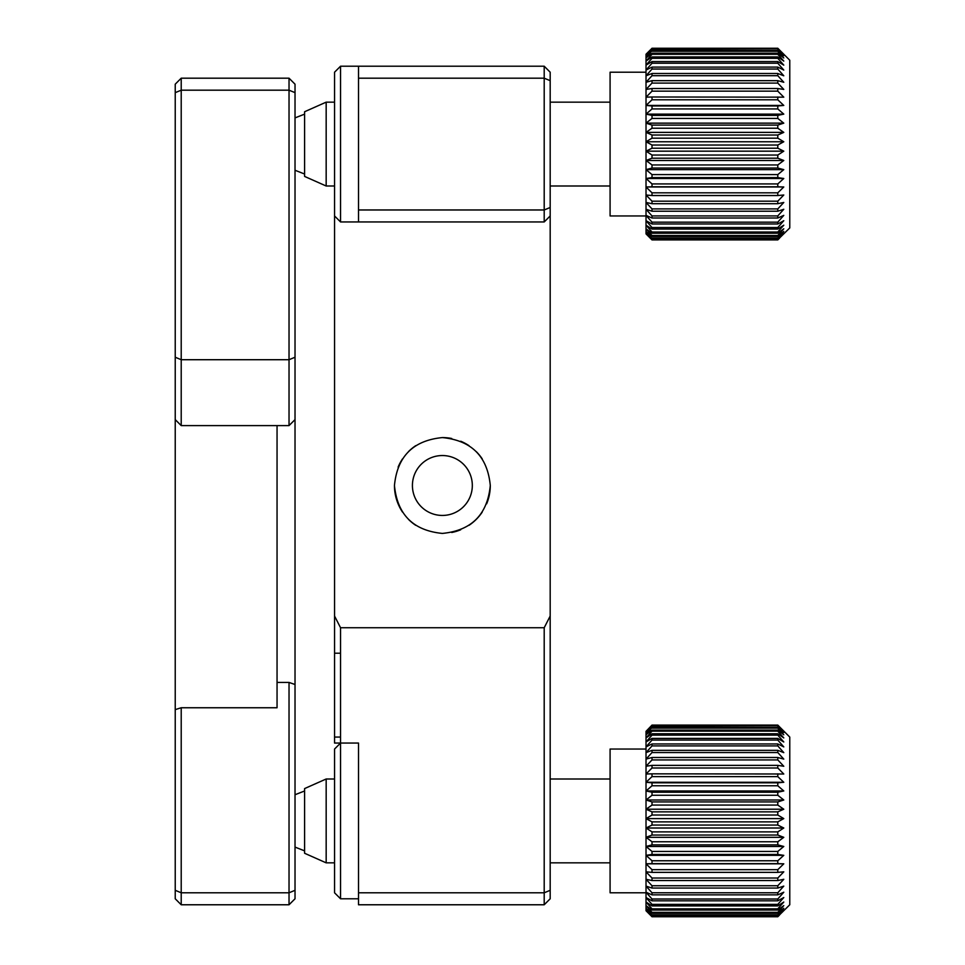 <?xml version="1.0" encoding="UTF-8"?>
<svg xmlns="http://www.w3.org/2000/svg" width="965" height="965" viewBox="0 0 965 965"><rect width="100%" height="100%" fill="white"/><g stroke="black" fill="none" stroke-linecap="round" stroke-linejoin="round"><path stroke-width="1.45" d="M550.183 616.032L550.183 890.309L544.2 892.794L358.51 892.794L358.51 904.772L544.2 904.772L544.2 627.745L550.183 616.032L550.183 215.955L544.2 221.95L340.548 221.95L340.548 66.211L358.51 66.211L358.51 78.189L544.2 78.189L544.2 66.211L340.548 66.211L334.553 72.206L340.548 66.211M544.2 627.745L340.548 627.745L340.548 743.05L358.51 743.05L358.51 820.913M334.553 72.206L334.553 743.05L334.553 616.032L340.548 627.745M442.368 533.416C413.261 530.581 397.291 514.61 394.456 485.492C397.254 456.409 413.225 440.438 442.368 437.579C471.487 440.426 487.458 456.397 490.292 485.492C487.446 514.61 471.475 530.581 442.368 533.416M472.319 485.492A29.951 29.951 0 0 0 442.368 455.54A29.951 29.951 0 0 0 412.417 485.492A29.951 29.951 0 0 0 442.368 515.443A29.951 29.951 0 0 0 472.319 485.492M415.71 445.685A47.912 47.912 0 0 0 408.472 451.62M402.514 458.894A47.912 47.912 0 0 0 398.111 467.144M394.456 485.492A47.912 47.912 0 0 0 402.526 512.113M408.497 519.387A47.912 47.912 0 0 0 415.734 525.322M451.753 532.487A47.912 47.912 0 0 0 460.715 529.761M469.002 525.322A47.912 47.912 0 0 0 482.198 512.138M486.637 503.851A47.912 47.912 0 0 0 490.292 485.492M482.211 458.858A47.912 47.912 0 0 0 476.264 451.62M468.99 445.661A47.912 47.912 0 0 0 460.739 441.234M451.729 438.496A47.912 47.912 0 0 0 442.368 437.579M544.2 904.772L550.183 898.789L550.183 890.309M334.553 743.05L340.548 743.05L334.553 743.05M544.2 221.95L544.2 209.972L358.51 209.972L358.51 221.95M544.2 209.972L544.2 78.189L550.183 80.674L550.183 207.487L544.2 209.972M358.51 209.972L358.51 78.189M550.183 80.674L550.183 72.206L544.2 66.211M550.183 207.487L550.183 215.955M358.51 892.794L358.51 743.05L340.548 743.05L340.548 898.789L334.553 892.794L334.553 749.045L340.548 743.05M289.03 682.424L295.025 684.511L295.025 890.309L289.03 892.794L289.03 682.424L277.052 682.424L277.052 425.601M295.025 84.184L289.03 78.189L295.025 84.184L295.025 684.511M277.052 682.424L277.052 707.755L181.215 707.755L181.215 904.772L175.232 898.789L175.232 709.613L181.215 707.755M295.025 92.652L289.03 90.179L289.03 78.189L181.215 78.189L175.232 84.184L175.232 709.613M175.232 890.309L181.215 892.794L289.03 892.794L289.03 904.772L181.215 904.772M175.232 419.606L181.215 425.601L181.215 359.716L175.232 357.231M175.232 84.184L181.215 78.189L181.215 359.716L289.03 359.716L289.03 90.179L181.215 90.179L175.232 92.652M295.025 890.309L295.025 898.789L289.03 904.772M295.025 357.231L289.03 359.716L289.03 425.601L181.215 425.601M295.025 419.606L289.03 425.601M181.215 78.189L289.03 78.189M235.122 78.189L259.078 78.189L235.122 78.189M326.17 862.843L304.602 853.265L304.602 788.574L326.17 778.996L326.17 862.843L334.553 862.843M652.014 916.569L646.019 910.731L646.019 731.349L652.014 725.716L646.019 732.58L652.014 727.381L646.019 734.787L652.014 730.071L652.014 731.144L646.019 737.923L652.014 733.762L652.014 735.137L646.019 741.976L652.014 738.406L652.014 740.071L646.019 746.898L652.014 743.955L652.014 745.897L646.019 752.628L652.014 750.336L652.014 752.531L646.019 759.105L652.014 757.501L652.014 759.925L646.019 766.258L652.014 765.366L652.014 767.995L646.019 774.002L652.014 773.833L652.014 776.632L646.019 782.277L652.014 782.808L652.014 785.763L646.019 790.962L652.014 792.217L652.014 795.269L646.019 799.985L652.014 801.927L652.014 805.063L646.019 809.225L652.014 811.855L652.014 815.027L646.019 818.597L652.014 821.866L652.014 825.063L646.019 828.006L652.014 831.878L652.014 835.051L646.019 837.331L652.014 841.77L652.014 844.87L646.019 846.474L652.014 851.444L652.014 854.447L646.019 855.34L652.014 860.768L652.014 863.639L646.019 863.82L652.014 869.658L652.014 872.372L646.019 871.841L652.014 878.017L652.014 880.55L646.019 879.296L652.014 885.749L652.014 888.065L646.019 886.111L652.014 892.77L652.014 894.845L646.019 892.215L652.014 899.006L652.014 900.815L646.019 897.547L652.014 904.386L652.014 905.906L646.019 902.034L652.014 908.849L652.014 910.067L646.019 905.628L652.014 912.359L652.014 913.264L646.019 908.294L652.014 915.435L646.019 909.995L652.014 916.569L777.79 916.569L789.768 904.772L789.768 737.067L777.79 725.089L652.014 725.089L646.019 731.349L652.014 725.089M652.014 854.447L777.79 854.447L783.785 855.34L777.79 860.768L652.014 860.768M652.014 863.639L777.79 863.639L777.79 860.768M777.79 863.639L783.785 863.82L777.79 869.658L652.014 869.658M652.014 872.372L777.79 872.372L777.79 869.658M777.79 872.372L783.785 871.841L777.79 878.017L652.014 878.017M652.014 880.55L777.79 880.55L777.79 878.017M777.79 880.55L783.785 879.296L777.79 885.749L652.014 885.749M652.014 888.065L777.79 888.065L777.79 885.749M777.79 888.065L783.785 886.111L777.79 892.77L652.014 892.77M652.014 894.845L777.79 894.845L777.79 892.77M777.79 894.845L783.785 892.215L777.79 899.006L652.014 899.006M652.014 900.815L777.79 900.815L777.79 899.006M777.79 900.815L783.785 897.547L777.79 904.386L652.014 904.386M652.014 905.906L777.79 905.906L777.79 904.386M777.79 905.906L783.785 902.034L777.79 908.849L652.014 908.849M652.014 910.067L777.79 910.067L777.79 908.849M777.79 910.067L783.785 905.628L777.79 912.359L652.014 912.359M652.014 913.264L777.79 913.264L777.79 912.359M777.79 913.264L783.785 908.294L777.79 914.856L652.014 914.856M652.014 915.435L777.79 914.856M777.79 915.435L783.785 909.995L777.79 916.328L652.014 916.328M779.551 915.001L777.79 916.75L652.014 916.75L646.019 910.731L650.253 915.001M646.019 892.794L610.085 892.794L610.085 749.045L646.019 749.045M652.014 725.173L777.79 725.089M777.79 725.173L783.785 731.349L777.79 725.716L652.014 725.716M652.014 726.126L777.79 725.716M777.79 726.126L783.785 732.58L777.79 727.381L652.014 727.381M652.014 728.129L777.79 728.129L777.79 727.381M777.79 728.129L783.785 734.787L777.79 730.071L652.014 730.071M652.014 731.144L777.79 731.144L777.79 730.071M777.79 731.144L783.785 737.923L777.79 733.762L652.014 733.762M652.014 735.137L777.79 735.137L777.79 733.762M777.79 735.137L783.785 741.976L777.79 738.406L652.014 738.406M652.014 740.071L777.79 740.071L777.79 738.406M777.79 740.071L783.785 746.898L777.79 743.955L652.014 743.955M652.014 745.897L777.79 745.897L777.79 743.955M777.79 745.897L783.785 752.628L777.79 750.336L652.014 750.336M652.014 752.531L777.79 752.531L777.79 750.336M777.79 752.531L783.785 759.105L777.79 757.501L652.014 757.501M652.014 759.925L777.79 759.925L777.79 757.501M777.79 759.925L783.785 766.258L777.79 765.366L652.014 765.366M652.014 767.995L777.79 767.995L777.79 765.366M777.79 767.995L783.785 774.002L652.014 773.833M652.014 776.632L777.79 776.632L777.79 773.833M777.79 776.632L783.785 782.277L777.79 782.808L652.014 782.808M646.019 782.277L783.785 782.277M652.014 785.763L777.79 785.763L777.79 782.808M777.79 785.763L783.785 790.962L777.79 792.217L652.014 792.217M646.019 790.962L783.785 790.962M652.014 795.269L777.79 795.269L777.79 792.217M777.79 795.269L783.785 799.985L777.79 801.927L652.014 801.927M646.019 799.985L783.785 799.985M652.014 805.063L777.79 805.063L777.79 801.927M777.79 805.063L783.785 809.225L777.79 811.855L652.014 811.855M646.019 809.225L783.785 809.225M652.014 815.027L777.79 815.027L777.79 811.855M777.79 815.027L783.785 818.597L777.79 821.866L652.014 821.866M646.019 818.597L783.785 818.597M652.014 825.063L777.79 825.063L777.79 821.866M777.79 825.063L783.785 828.006L777.79 831.878L652.014 831.878M646.019 828.006L783.785 828.006M652.014 835.051L777.79 835.051L777.79 831.878M777.79 835.051L783.785 837.331L777.79 841.77L652.014 841.77M646.019 837.331L783.785 837.331M652.014 844.87L777.79 844.87L777.79 841.77M777.79 844.87L783.785 846.474L777.79 851.444L652.014 851.444M646.019 846.474L783.785 846.474M777.79 854.447L777.79 851.444M646.019 855.34L783.785 855.34M646.019 863.82L783.785 863.82M326.17 186.004L304.602 176.426L304.602 111.735L326.17 102.157L326.17 186.004L334.553 186.004M652.014 239.73L646.019 233.892L646.019 54.51L652.014 48.877L646.019 55.741L652.014 50.542L646.019 57.948L652.014 53.232L652.014 54.305L646.019 61.085L652.014 56.923L652.014 58.298L646.019 65.138L652.014 61.567L652.014 63.232L646.019 70.059L652.014 67.116L652.014 69.058L646.019 75.789L652.014 73.497L652.014 75.692L646.019 82.266L652.014 80.662L652.014 83.087L646.019 89.419L652.014 88.527L652.014 91.156L646.019 97.163L652.014 96.995L652.014 99.793L646.019 105.438L652.014 105.969L652.014 108.924L646.019 114.123L652.014 115.378L652.014 118.43L646.019 123.146L652.014 125.088L652.014 128.224L646.019 132.386L652.014 135.016L652.014 138.188L646.019 141.758L652.014 145.027L652.014 148.224L646.019 151.167L652.014 155.039L652.014 158.212L646.019 160.492L652.014 164.943L652.014 168.043L646.019 169.635L652.014 174.605L652.014 177.608L646.019 178.501L652.014 183.929L652.014 186.812L646.019 186.981L652.014 192.819L652.014 195.533L646.019 195.002L652.014 201.178L652.014 203.712L646.019 202.457L652.014 208.91L652.014 211.226L646.019 209.272L652.014 215.931L652.014 218.006L646.019 215.376L652.014 222.167L652.014 223.977L646.019 220.708L652.014 227.547L652.014 229.067L646.019 225.195L652.014 232.01L652.014 233.228L646.019 228.789L652.014 235.52L652.014 236.425L646.019 231.455L652.014 238.596L646.019 233.168L652.014 239.73L777.79 239.73L789.768 227.933L789.768 60.228L777.79 48.25L652.014 48.25L646.019 54.51L650.253 49.999M652.014 177.608L777.79 177.608L783.785 178.501L777.79 183.929L652.014 183.929M652.014 186.812L777.79 186.812L777.79 183.929M777.79 186.812L783.785 186.981L777.79 192.819L652.014 192.819M652.014 195.533L777.79 195.533L777.79 192.819M777.79 195.533L783.785 195.002L777.79 201.178L652.014 201.178M652.014 203.712L777.79 203.712L777.79 201.178M777.79 203.712L783.785 202.457L777.79 208.91L652.014 208.91M652.014 211.226L777.79 211.226L777.79 208.91M777.79 211.226L783.785 209.272L777.79 215.931L652.014 215.931M652.014 218.006L777.79 218.006L777.79 215.931M777.79 218.006L783.785 215.376L777.79 222.167L652.014 222.167M652.014 223.977L777.79 223.977L777.79 222.167M777.79 223.977L783.785 220.708L777.79 227.547L652.014 227.547M652.014 229.067L777.79 229.067L777.79 227.547M777.79 229.067L783.785 225.195L777.79 232.01L652.014 232.01M652.014 233.228L777.79 233.228L777.79 232.01M777.79 233.228L783.785 228.789L777.79 235.52L652.014 235.52M652.014 236.425L777.79 236.425L777.79 235.52M777.79 236.425L783.785 231.455L777.79 238.017L652.014 238.017M652.014 238.596L777.79 238.017M777.79 238.596L783.785 233.168L777.79 239.489L652.014 239.489M777.79 239.911L779.551 238.162L777.79 239.911L652.014 239.911L650.253 238.162L652.014 239.911M646.019 215.955L610.085 215.955L610.085 72.206L646.019 72.206L610.085 72.206M646.019 233.892L650.253 238.162L646.019 233.892M652.014 48.334L777.79 48.334L652.014 48.25M777.79 48.334L783.785 54.51L777.79 48.877L652.014 48.877M652.014 49.287L777.79 48.877M777.79 49.287L783.785 55.741L777.79 50.542L652.014 50.542M652.014 51.29L777.79 51.29L777.79 50.542M777.79 51.29L783.785 57.948L777.79 53.232L652.014 53.232M652.014 54.305L777.79 54.305L777.79 53.232M777.79 54.305L783.785 61.085L777.79 56.923L652.014 56.923M652.014 58.298L777.79 58.298L777.79 56.923M777.79 58.298L783.785 65.138L777.79 61.567L652.014 61.567M652.014 63.232L777.79 63.232L777.79 61.567M777.79 63.232L783.785 70.059L777.79 67.116L652.014 67.116M652.014 69.058L777.79 69.058L777.79 67.116M777.79 69.058L783.785 75.789L777.79 73.497L652.014 73.497M652.014 75.692L777.79 75.692L777.79 73.497M777.79 75.692L783.785 82.266L777.79 80.662L652.014 80.662M652.014 83.087L777.79 83.087L777.79 80.662M777.79 83.087L783.785 89.419L777.79 88.527L652.014 88.527M652.014 91.156L777.79 91.156L777.79 88.527M777.79 91.156L783.785 97.163L652.014 96.995M652.014 99.793L777.79 99.793L777.79 96.995M777.79 99.793L783.785 105.438L777.79 105.969L652.014 105.969M646.019 105.438L783.785 105.438M652.014 108.924L777.79 108.924L777.79 105.969M777.79 108.924L783.785 114.123L777.79 115.378L652.014 115.378M646.019 114.123L783.785 114.123M652.014 118.43L777.79 118.43L777.79 115.378M777.79 118.43L783.785 123.146L777.79 125.088L652.014 125.088M646.019 123.146L783.785 123.146M652.014 128.224L777.79 128.224L777.79 125.088M777.79 128.224L783.785 132.386L777.79 135.016L652.014 135.016M646.019 132.386L783.785 132.386M652.014 138.188L777.79 138.188L777.79 135.016M777.79 138.188L783.785 141.758L777.79 145.027L652.014 145.027M646.019 141.758L783.785 141.758M652.014 148.224L777.79 148.224L777.79 145.027M777.79 148.224L783.785 151.167L777.79 155.039L652.014 155.039M646.019 151.167L783.785 151.167M652.014 158.212L777.79 158.212L777.79 155.039M777.79 158.212L783.785 160.492L777.79 164.943L652.014 164.943M646.019 160.492L783.785 160.492M652.014 168.043L777.79 168.043L777.79 164.943M777.79 168.043L783.785 169.635L777.79 174.605L652.014 174.605M646.019 169.635L783.785 169.635M777.79 177.608L777.79 174.605M646.019 178.501L783.785 178.501M646.019 186.981L783.785 186.981M779.551 49.999L777.79 48.25M340.548 653.208L334.553 653.208M340.548 737.067L334.553 737.067M326.17 778.996L334.553 778.996M550.183 778.996L610.085 778.996M550.183 862.843L610.085 862.843M304.602 790.974L295.025 794.738M304.602 850.865L295.025 847.101M358.51 898.789L340.548 898.789M550.183 102.157L610.085 102.157L550.183 102.157M304.602 114.135L295.025 117.899L304.602 114.135M304.602 174.026L295.025 170.262L304.602 174.026M334.553 215.955L340.548 221.95M304.602 111.735L326.17 102.157L334.553 102.157M550.183 186.004L610.085 186.004M646.019 54.233L650.157 50.096M789.768 60.228L779.648 50.096"/></g></svg>
